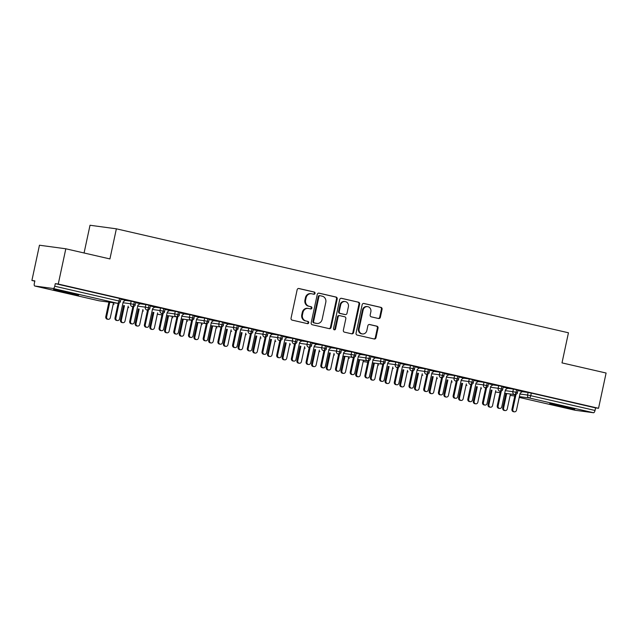 <?xml version="1.0" encoding="UTF-8"?>
<svg xmlns="http://www.w3.org/2000/svg" width="638" height="638" viewBox="0 0 638 638"><rect width="100%" height="100%" fill="white"/><g stroke="black" fill="none" stroke-linecap="round" stroke-linejoin="round"><path stroke-width="0.96" d="M315.036 293.376A1.132 1.037 97.7 0 0 314.263 292.037L298.927 288.512A1.619 1.483 97.7 0 0 297.149 289.764L291.048 318.21A1.619 1.483 97.7 0 0 292.156 320.124L307.484 323.649A1.132 1.037 97.7 0 0 308.728 322.772A1.132 1.037 97.7 0 0 307.963 321.432L305.977 320.978A5.176 4.737 97.7 0 1 302.444 314.861L302.946 312.484A5.176 4.737 97.7 0 1 308.258 308.425A5.176 4.737 97.7 0 1 308.648 308.489L310.634 308.951A1.132 1.037 97.7 0 0 311.886 308.074A1.132 1.037 97.7 0 0 311.113 306.734L309.127 306.28A5.176 4.737 97.7 0 1 305.594 300.163L306.104 297.786A5.176 4.737 97.7 0 1 311.416 293.727A5.176 4.737 97.7 0 1 311.799 293.791L313.784 294.254A1.132 1.037 97.7 0 0 315.036 293.376M313.465 294.174A1.132 1.037 97.7 0 0 313.601 291.949L298.52 288.48M307.165 323.57A1.132 1.037 97.7 0 0 307.301 321.345L305.977 320.978M310.315 308.872A1.132 1.037 97.7 0 0 310.451 306.647L309.127 306.28M557.102 405.728A12.848 0.431 12.1 0 1 549.677 403.734A12.848 0.431 12.1 0 1 567.381 407.124A12.848 0.431 12.1 0 1 574.806 409.118A12.848 0.431 12.1 0 1 557.102 405.728M60.921 291.63A12.848 0.431 12.1 0 1 53.496 289.636A12.848 0.431 12.1 0 1 71.201 293.025A12.848 0.431 12.1 0 1 78.626 295.019A12.848 0.431 12.1 0 1 60.921 291.63M378.581 318.522A1.619 1.483 97.7 0 0 380.36 317.269L382.074 309.286A1.619 1.483 97.7 0 0 380.966 307.38L363.939 303.465A1.619 1.483 97.7 0 0 362.161 304.709L356.06 333.156A1.619 1.483 97.7 0 0 357.16 335.07L374.187 338.985A1.619 1.483 97.7 0 0 375.973 337.741L378.039 328.099A1.619 1.483 97.7 0 0 376.938 326.185L369.649 324.511A1.619 1.483 97.7 0 0 367.863 325.755L366.842 330.54A4.322 3.956 97.7 0 1 362.4 333.937A4.322 3.956 97.7 0 1 359.122 328.761L363.134 310.036A4.322 3.956 97.7 0 1 367.576 306.639A4.322 3.956 97.7 0 1 370.853 311.807L370.184 314.933A1.619 1.483 97.7 0 0 371.292 316.847L378.581 318.522M34.787 286.007L99.065 300.793L117.512 303.289L53.233 288.504L34.787 286.007A2.472 0.997 -77 0 1 34.747 285.999A2.472 0.997 -77 0 1 34.316 283.463L34.867 280.88L31.9 280.481L39.46 245.223L65.818 248.788L58.257 284.046L55.291 283.647L54.74 286.223L119.019 301.008L119.577 298.432L55.291 283.647M65.818 248.788L109.919 258.932L116.371 228.819L568.45 332.781L561.998 362.886L606.1 373.031L598.54 408.288L58.257 284.046M337.191 298.967A1.619 1.483 97.7 0 0 336.09 297.061L319.056 293.145A1.619 1.483 97.7 0 0 317.277 294.389L311.177 322.836A1.619 1.483 97.7 0 0 312.285 324.75L329.312 328.666A1.619 1.483 97.7 0 0 331.09 327.414L337.191 298.967L336.529 298.879A1.619 1.483 97.7 0 0 335.428 296.965L318.657 293.113M341.497 298.305L358.524 302.221A1.619 1.483 97.7 0 1 359.633 304.127L353.532 332.581A1.619 1.483 97.7 0 1 351.753 333.826L344.464 332.151A1.619 1.483 97.7 0 1 343.356 330.237L345.836 318.705A1.619 1.483 97.7 0 0 344.727 316.791L339.894 315.674A1.619 1.483 97.7 0 0 338.108 316.926L335.54 328.937A1.132 1.037 97.7 0 1 334.376 329.83A1.132 1.037 97.7 0 1 333.514 328.474L339.719 299.549A1.619 1.483 97.7 0 1 341.497 298.305L341.25 298.265M116.371 228.819L90.022 225.254L84.072 252.983M53.233 288.504A2.472 0.997 -77 0 0 54.74 286.223M598.54 408.288L595.573 407.889L595.023 410.465A2.472 0.997 103 0 1 593.515 412.746L575.069 410.25A2.472 0.997 103 0 1 575.029 410.242A2.472 0.997 103 0 1 574.997 410.234M34.811 281.151L31.9 280.481M125.415 300.307L120.909 299.23M595.573 407.889L531.294 393.104L530.744 395.68L595.023 410.465M519.954 394.013L527.546 395.042L528.097 392.466L522.235 391.668M528.097 392.466L531.294 393.104M119.577 298.432L121.005 298.815L120.446 301.391L119.019 301.008A2.472 0.997 -77 0 1 117.512 303.289A2.472 2.265 97.7 0 0 117.703 303.321A2.472 2.472 0 0 0 120.446 301.391M505.248 390.631L512.848 391.66L513.399 389.084L517.944 390.089L517.394 392.665L516.038 392.298A2.472 0.997 103 0 1 514.531 394.579L504.69 393.247L514.643 394.603C516.684 394.228 517.601 393.59 517.394 392.665M513.399 389.084L507.537 388.295M522.355 391.588L517.857 390.504M490.55 387.25L498.142 388.279L498.693 385.703L503.246 386.716L502.696 389.292L501.34 388.925A2.472 0.997 103 0 1 499.833 391.206L499.945 391.222C501.978 390.855 502.896 390.209 502.696 389.292M498.693 385.703L492.831 384.913M507.657 388.207L503.159 387.122M475.844 383.869L483.445 384.897L483.995 382.321L488.541 383.334L487.99 385.91L486.635 385.543A2.472 0.997 103 0 1 485.127 387.824L485.239 387.84C487.28 387.473 488.198 386.827 487.99 385.91M483.995 382.321L478.133 381.532M492.959 384.826L488.453 383.741M461.146 380.487L468.739 381.516L469.289 378.94L473.843 379.953L473.292 382.529L471.937 382.162A2.472 0.997 103 0 1 470.429 384.443L470.541 384.459C472.575 384.092 473.492 383.446 473.292 382.529M469.289 378.94L463.427 378.151M478.253 381.444L473.755 380.368M446.44 377.114L454.041 378.135L454.591 375.559L459.137 376.572L458.586 379.147L457.231 378.781A2.472 0.997 103 0 1 455.723 381.061L455.835 381.077C457.877 380.711 458.794 380.065 458.586 379.147M454.591 375.559L448.729 374.769M463.555 378.063L459.049 376.986M431.743 373.732L439.335 374.753L439.893 372.177L444.439 373.19L443.889 375.766L442.533 375.399A2.472 0.997 103 0 1 441.025 377.68L441.137 377.696C443.171 377.329 444.088 376.683 443.889 375.766M439.893 372.177L434.031 371.388M448.849 374.681L444.351 373.605M417.045 370.351L424.637 371.38L425.187 368.804L429.733 369.809L429.183 372.385L427.827 372.018A2.472 0.997 103 0 1 426.32 374.299L426.439 374.315C428.473 373.948 429.39 373.302 429.183 372.385M425.187 368.804L419.325 368.006M434.151 371.3L429.645 370.223M402.339 366.97L409.931 367.998L410.489 365.422L415.035 366.427L414.485 369.003L413.129 368.636A2.472 0.997 103 0 1 411.622 370.917L411.733 370.933C413.775 370.566 414.684 369.92 414.485 369.003M410.489 365.422L404.628 364.625M419.445 367.919L414.947 366.842M387.641 363.588L395.233 364.617L395.783 362.041L400.337 363.046L399.779 365.622L398.423 365.255A2.472 0.997 103 0 1 396.916 367.536L397.035 367.552C399.069 367.185 399.986 366.539 399.779 365.622M395.783 362.041L389.922 361.244M404.747 364.545L400.241 363.461M372.935 360.207L380.527 361.236L381.085 358.66L385.631 359.665L385.081 362.24L383.725 361.874A2.472 0.997 103 0 1 382.218 364.154L372.377 362.823L382.329 364.178C384.371 363.804 385.288 363.158 385.081 362.24M381.085 358.66L375.224 357.862M390.041 361.164L385.543 360.079M358.237 356.825L365.829 357.854L366.379 355.278L370.933 356.283L370.375 358.859L369.019 358.492A2.472 0.997 103 0 1 367.52 360.773L357.671 359.441L367.632 360.797C369.665 360.422 370.582 359.784 370.375 358.859M366.379 355.278L360.518 354.481M375.343 357.782L370.837 356.698M343.531 353.444L351.123 354.473L351.682 351.897L356.227 352.902L355.677 355.478L354.321 355.111A2.472 0.997 103 0 1 352.814 357.392L342.973 356.06M351.682 351.897L345.82 351.107M360.637 354.401L356.14 353.316M328.833 350.063L336.425 351.091L336.976 348.515L341.529 349.528L340.971 352.104L339.615 351.729A2.472 0.997 103 0 1 338.116 354.018L338.228 354.034C340.261 353.659 341.178 353.021 340.971 352.104M336.976 348.515L331.114 347.726M345.94 351.02L341.442 349.935M314.127 346.681L321.727 347.71L322.278 345.134L326.823 346.147L326.273 348.723L324.917 348.356A2.472 0.997 103 0 1 323.41 350.637L323.522 350.653C325.563 350.286 326.481 349.64 326.273 348.723M322.278 345.134L316.416 344.345M331.234 347.638L326.736 346.554M299.429 343.3L307.022 344.329L307.572 341.753L312.126 342.766L311.567 345.341L310.22 344.975A2.472 0.997 103 0 1 308.712 347.255L308.824 347.271C310.858 346.905 311.775 346.259 311.567 345.341M307.572 341.753L301.71 340.963M316.536 344.257L312.038 343.18M284.723 339.926L292.324 340.947L292.874 338.371L297.42 339.384L296.869 341.96L295.514 341.593A2.472 0.997 103 0 1 294.006 343.874L294.118 343.89C296.16 343.523 297.077 342.877 296.869 341.96M292.874 338.371L287.012 337.582M301.838 340.875L297.332 339.799M270.026 336.545L277.618 337.566L278.168 334.99L282.722 336.003L282.171 338.579L280.816 338.212A2.472 0.997 103 0 1 279.308 340.493L279.42 340.509C281.454 340.142 282.371 339.496 282.171 338.579M278.168 334.99L272.306 334.2M287.132 337.494L282.634 336.417M255.32 333.164L262.92 334.192L263.47 331.616L268.016 332.621L267.466 335.197L266.11 334.83A2.472 0.997 103 0 1 264.603 337.111L264.714 337.127C266.756 336.76 267.673 336.114 267.466 335.197M263.47 331.616L257.608 330.819M272.434 334.113L267.928 333.036M240.622 329.782L248.214 330.811L248.764 328.235L253.318 329.24L252.768 331.816L251.412 331.449A2.472 0.997 103 0 1 249.905 333.73L250.016 333.746C252.05 333.379 252.967 332.733 252.768 331.816M248.764 328.235L242.911 327.438M257.728 330.731L253.23 329.655M225.916 326.401L233.516 327.43L234.066 324.854L238.612 325.858L238.062 328.434L236.706 328.068A2.472 0.997 103 0 1 235.199 330.348L235.31 330.364C237.352 329.998 238.269 329.352 238.062 328.434M234.066 324.854L228.205 324.056M243.03 327.358L238.524 326.273M211.218 323.019L218.81 324.048L219.368 321.472L223.914 322.477L223.364 325.053L222.008 324.686A2.472 0.997 103 0 1 220.501 326.967L210.66 325.635M219.368 321.472L213.507 320.675M228.324 323.976L223.826 322.892M196.52 319.638L204.112 320.667L204.662 318.091L209.208 319.096L208.658 321.672L207.302 321.305A2.472 0.997 103 0 1 205.795 323.586L195.954 322.254L205.914 323.61C207.948 323.235 208.865 322.589 208.658 321.672M204.662 318.091L198.801 317.293M213.626 320.595L209.12 319.51M181.814 316.257L189.406 317.285L189.964 314.709L194.51 315.714L193.96 318.29L192.604 317.923A2.472 0.997 103 0 1 191.097 320.204L181.256 318.872L191.209 320.228C193.25 319.853 194.159 319.215 193.96 318.29M189.964 314.709L184.103 313.912M198.92 317.214L194.423 316.129M167.116 312.875L174.708 313.904L175.259 311.328L179.812 312.333L179.254 314.917L177.898 314.542A2.472 0.997 103 0 1 176.391 316.823L166.55 315.491L176.511 316.847C178.544 316.472 179.461 315.834 179.254 314.917M175.259 311.328L169.397 310.539M184.222 313.832L179.717 312.748M152.41 309.494L160.002 310.523L160.561 307.947L165.106 308.959L164.556 311.535L163.2 311.169A2.472 0.997 103 0 1 161.693 313.449L161.805 313.465C163.846 313.099 164.763 312.453 164.556 311.535M160.561 307.947L154.699 307.157M169.517 310.451L165.019 309.366M137.712 306.112L145.304 307.141L145.855 304.565L150.409 305.578L149.85 308.154L148.494 307.787A2.472 0.997 103 0 1 146.995 310.068L147.107 310.084C149.14 309.717 150.058 309.071 149.85 308.154M145.855 304.565L139.993 303.776M154.819 307.069L150.313 305.985M123.006 302.731L130.607 303.76L131.157 301.184L135.703 302.197L135.152 304.773L133.797 304.406A2.472 0.997 103 0 1 132.289 306.687L132.401 306.703C134.443 306.336 135.36 305.69 135.152 304.773M131.157 301.184L125.295 300.394M140.113 303.688L135.615 302.611M114.066 304.222A2.472 2.265 97.7 0 1 113.955 304.206L113.819 304.182A2.472 2.472 0 0 1 113.245 303.983A2.472 2.265 97.7 0 0 113.955 304.206L113.843 304.19A2.472 0.997 103 0 1 113.819 304.182A2.472 0.997 103 0 1 113.803 304.182A2.472 0.997 103 0 1 113.755 304.166M134.347 301.83L133.797 304.406L130.607 303.76A2.472 2.265 97.7 0 0 132.401 306.703M127.959 307.333A2.472 2.265 97.7 0 0 128.653 307.588L128.541 307.572A2.472 0.997 103 0 1 128.525 307.564A2.472 0.997 103 0 1 128.509 307.564A2.472 0.997 103 0 1 128.453 307.548M149.053 305.211L148.494 307.787L145.304 307.141A2.472 2.265 97.7 0 0 147.107 310.084M142.657 310.714A2.472 2.265 97.7 0 0 143.359 310.969L143.247 310.953A2.472 0.997 103 0 1 143.223 310.945A2.472 0.997 103 0 1 143.207 310.945A2.472 0.997 103 0 1 143.159 310.929M163.751 308.585L163.2 311.169L160.002 310.523A2.472 2.265 97.7 0 0 161.805 313.465M161.948 314.869L157.945 314.327A2.472 0.997 103 0 1 157.921 314.327A2.472 0.997 103 0 1 157.913 314.327A2.472 0.997 103 0 1 157.857 314.311M178.457 311.966L177.898 314.542L174.708 313.904A2.472 2.265 97.7 0 0 176.511 316.847M172.874 317.74A2.472 2.265 97.7 0 1 172.762 317.732L172.627 317.708A2.472 2.472 0 0 1 172.053 317.501A2.472 2.265 97.7 0 0 172.762 317.732L172.651 317.708A2.472 0.997 103 0 1 172.627 317.708A2.472 0.997 103 0 1 172.611 317.708A2.472 0.997 103 0 1 172.563 317.692M193.154 315.347L192.604 317.923L189.406 317.285A2.472 2.265 97.7 0 0 191.209 320.228M187.572 321.121A2.472 2.265 97.7 0 1 187.46 321.113L187.325 321.089A2.472 2.472 0 0 1 186.759 320.882A2.472 2.265 97.7 0 0 187.46 321.113L187.349 321.089A2.472 0.997 103 0 1 187.325 321.089A2.472 0.997 103 0 1 187.317 321.081A2.472 0.997 103 0 1 187.261 321.066M207.86 318.729L207.302 321.305L204.112 320.667A2.472 2.265 97.7 0 0 205.914 323.61M201.464 324.24A2.472 2.265 97.7 0 0 202.166 324.487L202.055 324.471A2.472 0.997 103 0 1 202.031 324.471A2.472 0.997 103 0 1 202.015 324.463A2.472 0.997 103 0 1 201.967 324.447M222.558 322.11L222.008 324.686L218.81 324.048A2.472 2.265 97.7 0 0 220.612 326.991L210.66 325.643M216.162 327.621A2.472 2.265 97.7 0 0 216.864 327.868L216.753 327.852A2.472 0.997 103 0 1 216.729 327.852A2.472 0.997 103 0 1 216.721 327.844A2.472 0.997 103 0 1 216.665 327.828M237.256 325.492L236.706 328.068L233.516 327.43A2.472 2.265 97.7 0 0 235.31 330.364M230.868 331.002A2.472 2.265 97.7 0 0 231.57 331.25L231.458 331.234A2.472 0.997 103 0 1 231.434 331.234A2.472 0.997 103 0 1 231.419 331.226A2.472 0.997 103 0 1 231.363 331.21M251.962 328.873L251.412 331.449L248.214 330.811A2.472 2.265 97.7 0 0 250.016 333.746M246.116 334.607A2.472 2.472 0 0 1 245.566 334.408A2.472 2.265 97.7 0 0 246.268 334.631L246.156 334.615A2.472 0.997 103 0 1 246.132 334.607A2.472 0.997 103 0 1 246.116 334.607A2.472 0.997 103 0 1 246.069 334.591M266.66 332.254L266.11 334.83L262.92 334.192A2.472 2.265 97.7 0 0 264.714 337.127M261.086 338.028A2.472 2.265 97.7 0 1 260.974 338.012L260.838 337.988A2.472 2.472 0 0 1 260.264 337.789A2.472 2.265 97.7 0 0 260.974 338.012L260.854 337.996A2.472 0.997 103 0 1 260.838 337.988A2.472 0.997 103 0 1 260.822 337.988A2.472 0.997 103 0 1 260.767 337.973M281.366 335.636L280.816 338.212L277.618 337.566A2.472 2.265 97.7 0 0 279.42 340.509M274.97 341.147A2.472 2.265 97.7 0 0 275.672 341.394L275.56 341.378A2.472 0.997 103 0 1 275.536 341.37A2.472 0.997 103 0 1 275.52 341.37A2.472 0.997 103 0 1 275.472 341.354M296.064 339.017L295.514 341.593L292.324 340.947A2.472 2.265 97.7 0 0 294.118 343.89M289.676 344.52A2.472 2.265 97.7 0 0 290.37 344.775L290.258 344.759A2.472 0.997 103 0 1 290.242 344.751A2.472 0.997 103 0 1 290.226 344.751A2.472 0.997 103 0 1 290.17 344.735M310.77 342.399L310.22 344.975L307.022 344.329A2.472 2.265 97.7 0 0 308.824 347.271M304.374 347.901A2.472 2.265 97.7 0 0 305.076 348.157L304.964 348.141A2.472 0.997 103 0 1 304.94 348.133A2.472 0.997 103 0 1 304.924 348.133A2.472 0.997 103 0 1 304.876 348.117M325.468 345.78L324.917 348.356L321.727 347.71A2.472 2.265 97.7 0 0 323.522 350.653M319.893 351.546A2.472 2.265 97.7 0 1 319.774 351.538L319.646 351.514A2.472 2.472 0 0 1 319.072 351.315A2.472 2.265 97.7 0 0 319.774 351.538L319.662 351.514A2.472 0.997 103 0 1 319.646 351.514A2.472 0.997 103 0 1 319.63 351.514A2.472 0.997 103 0 1 319.574 351.498M340.174 349.153L339.615 351.729L336.425 351.091A2.472 2.265 97.7 0 0 338.228 354.034M333.778 354.664A2.472 2.265 97.7 0 0 334.479 354.919L334.368 354.895A2.472 0.997 103 0 1 334.344 354.895A2.472 0.997 103 0 1 334.328 354.895A2.472 0.997 103 0 1 334.28 354.88M354.872 352.535L354.321 355.111L351.123 354.473A2.472 2.265 97.7 0 0 352.926 357.416L342.973 356.068M348.484 358.046A2.472 2.265 97.7 0 0 349.177 358.301L349.066 358.277A2.472 0.997 103 0 1 349.042 358.277A2.472 0.997 103 0 1 349.034 358.269A2.472 0.997 103 0 1 348.978 358.261M369.577 355.916L369.019 358.492L365.829 357.854A2.472 2.265 97.7 0 0 367.632 360.797M367.767 362.201L363.772 361.658A2.472 0.997 103 0 1 363.748 361.658A2.472 0.997 103 0 1 363.732 361.65A2.472 0.997 103 0 1 363.684 361.634M384.275 359.298L383.725 361.874L380.527 361.236A2.472 2.265 97.7 0 0 382.329 364.178M378.438 365.032A2.472 2.472 0 0 1 377.879 364.832A2.472 2.265 97.7 0 0 378.581 365.056L378.47 365.04A2.472 0.997 103 0 1 378.446 365.04A2.472 0.997 103 0 1 378.438 365.032A2.472 0.997 103 0 1 378.382 365.016M398.981 362.679L398.423 365.255L395.233 364.617A2.472 2.265 97.7 0 0 397.035 367.552M393.136 368.413A2.472 2.472 0 0 1 392.577 368.214A2.472 2.265 97.7 0 0 393.287 368.437L393.175 368.421A2.472 0.997 103 0 1 393.152 368.421A2.472 0.997 103 0 1 393.136 368.413A2.472 0.997 103 0 1 393.088 368.397M413.679 366.06L413.129 368.636L409.931 367.998A2.472 2.265 97.7 0 0 411.733 370.933M407.291 371.571A2.472 2.265 97.7 0 0 407.985 371.818L407.873 371.802A2.472 0.997 103 0 1 407.849 371.802A2.472 0.997 103 0 1 407.841 371.794A2.472 0.997 103 0 1 407.786 371.779M428.385 369.442L427.827 372.018L424.637 371.38A2.472 2.265 97.7 0 0 426.439 374.315M421.989 374.953A2.472 2.265 97.7 0 0 422.691 375.2L422.579 375.184A2.472 0.997 103 0 1 422.555 375.176A2.472 0.997 103 0 1 422.539 375.176A2.472 0.997 103 0 1 422.492 375.16M443.083 372.823L442.533 375.399L439.335 374.753A2.472 2.265 97.7 0 0 441.137 377.696M436.687 378.334A2.472 2.265 97.7 0 0 437.389 378.581L437.277 378.565A2.472 0.997 103 0 1 437.253 378.557A2.472 0.997 103 0 1 437.237 378.557A2.472 0.997 103 0 1 437.19 378.541M457.781 376.205L457.231 378.781L454.041 378.135A2.472 2.265 97.7 0 0 455.835 381.077M452.206 381.979A2.472 2.265 97.7 0 1 452.095 381.963L451.959 381.939A2.472 2.472 0 0 1 451.385 381.739A2.472 2.265 97.7 0 0 452.095 381.963L451.975 381.947A2.472 0.997 103 0 1 451.959 381.939A2.472 0.997 103 0 1 451.943 381.939A2.472 0.997 103 0 1 451.887 381.923M472.487 379.586L471.937 382.162L468.739 381.516A2.472 2.265 97.7 0 0 470.541 384.459M466.091 385.089A2.472 2.265 97.7 0 0 466.793 385.344L466.681 385.328A2.472 0.997 103 0 1 466.657 385.32A2.472 0.997 103 0 1 466.641 385.32A2.472 0.997 103 0 1 466.593 385.304M487.185 382.967L486.635 385.543L483.445 384.897A2.472 2.265 97.7 0 0 485.239 387.84M480.797 388.47A2.472 2.265 97.7 0 0 481.499 388.725L481.379 388.709A2.472 0.997 103 0 1 481.363 388.701A2.472 0.997 103 0 1 481.347 388.701A2.472 0.997 103 0 1 481.291 388.686M501.891 386.341L501.34 388.925L498.142 388.279A2.472 2.265 97.7 0 0 499.945 391.222M500.088 392.625L496.085 392.083A2.472 0.997 103 0 1 496.061 392.083A2.472 0.997 103 0 1 496.045 392.083A2.472 0.997 103 0 1 495.997 392.067M516.589 389.722L516.038 392.298L512.848 391.66A2.472 2.265 97.7 0 0 514.643 394.603M311.416 293.727L310.754 293.632A5.176 4.737 97.7 0 0 305.442 297.699L306.104 297.786M308.465 306.192A5.176 4.737 97.7 0 1 304.932 300.075L305.442 297.699M308.258 308.425L307.604 308.329A5.176 4.737 97.7 0 0 302.292 312.397L302.946 312.484M305.315 320.89A5.176 4.737 97.7 0 1 301.782 314.773L302.292 312.397M329.056 328.61A1.619 1.483 97.7 0 0 330.436 327.326L336.529 298.879M320.172 295.721A1.132 1.037 97.7 0 0 318.928 296.59L313.569 321.568A1.132 1.037 97.7 0 0 314.343 322.9L316.44 323.386A5.176 4.737 97.7 0 0 316.831 323.458A5.176 4.737 97.7 0 0 322.142 319.391L325.795 302.316A5.176 4.737 97.7 0 0 322.262 296.199L320.172 295.721M319.997 295.697L319.51 295.633A1.132 1.037 97.7 0 0 318.266 296.503L318.928 296.59M316.831 323.458L316.169 323.362A5.176 4.737 97.7 0 1 315.778 323.299L313.689 322.812A1.132 1.037 97.7 0 1 312.915 321.472L318.266 296.503M341.091 298.273L358.524 302.221M351.498 333.77A1.619 1.483 97.7 0 0 352.878 332.486L358.971 304.039A1.619 1.483 97.7 0 0 357.87 302.125M339.233 315.587A1.619 1.483 97.7 0 0 337.454 316.839L334.878 328.849L335.54 328.937M334.057 329.726A1.132 1.037 97.7 0 0 334.878 328.849M348.396 306.726A4.322 3.956 97.7 0 0 345.118 301.551A4.322 3.956 97.7 0 0 340.676 304.956L339.264 311.551A1.619 1.483 97.7 0 0 340.365 313.465L345.206 314.574A1.619 1.483 97.7 0 0 346.984 313.33L348.396 306.726M345.118 301.551L344.456 301.463A4.322 3.956 97.7 0 0 340.022 304.868L340.676 304.956M344.791 314.518A1.619 1.483 97.7 0 1 344.544 314.486L339.711 313.378A1.619 1.483 97.7 0 1 338.603 311.464L340.022 304.868M367.576 306.639L366.914 306.543A4.322 3.956 97.7 0 0 362.48 309.948L363.134 310.036M362.4 333.937L361.738 333.849A4.322 3.956 97.7 0 1 358.46 328.674L362.48 309.948M373.94 338.93A1.619 1.483 97.7 0 0 375.311 337.646L377.377 328.012A1.619 1.483 97.7 0 0 376.276 326.098L369.243 324.479M378.326 318.458A1.619 1.483 97.7 0 0 379.698 317.182L381.412 309.199A1.619 1.483 97.7 0 0 380.312 307.285L363.532 303.433M108.197 319.303L107.343 319.183A2.058 1.882 -82.3 0 1 105.78 316.719L106.634 316.839A2.058 1.882 97.7 0 0 108.197 319.303A2.058 1.882 97.7 0 0 110.31 317.684L113.508 302.755M109.768 302.245L106.634 316.839M108.907 302.133L105.78 316.719M117.424 320.547L116.563 320.435A2.058 1.882 -82.3 0 1 115.007 317.971L115.861 318.083A2.058 1.882 97.7 0 0 117.424 320.547A2.058 1.882 97.7 0 0 119.537 318.928L123.198 301.862L125.463 300.275M115.007 317.971L118.142 303.337M115.861 318.083L119.067 303.114M122.903 322.684L122.041 322.565A2.058 1.882 -82.3 0 1 120.478 320.101L121.34 320.22A2.058 1.882 97.7 0 0 122.903 322.684A2.058 1.882 97.7 0 0 125.016 321.066L128.214 306.136M124.466 305.626L121.34 320.22M123.612 305.514L120.478 320.101M137.601 326.066L136.747 325.946A2.058 1.882 -82.3 0 1 135.184 323.482L136.038 323.602A2.058 1.882 97.7 0 0 137.601 326.066A2.058 1.882 97.7 0 0 139.714 324.447L142.912 309.518M139.164 309.007L136.038 323.602M138.31 308.896L135.184 323.482M152.307 329.439L151.445 329.328A2.058 1.882 -82.3 0 1 149.882 326.863L150.743 326.983A2.058 1.882 97.7 0 0 152.307 329.439A2.058 1.882 97.7 0 0 154.42 327.828L157.618 312.899M153.87 312.389L150.743 326.983M153.008 312.277L149.882 326.863M167.004 332.821L166.151 332.709A2.058 1.882 -82.3 0 1 164.588 330.245L165.441 330.356A2.058 1.882 97.7 0 0 167.004 332.821A2.058 1.882 97.7 0 0 169.118 331.202L172.316 316.281M168.568 315.77L165.441 330.356M167.714 315.658L164.588 330.245M132.122 323.929L131.268 323.817A2.058 1.882 -82.3 0 1 129.705 321.353L130.559 321.464A2.058 1.882 97.7 0 0 132.122 323.929A2.058 1.882 97.7 0 0 134.235 322.31L137.896 305.243L140.169 303.656M129.705 321.353L132.84 306.726M130.559 321.464L133.773 306.495M146.828 327.31L145.966 327.198A2.058 1.882 -82.3 0 1 144.411 324.734L145.265 324.846A2.058 1.882 97.7 0 0 146.828 327.31A2.058 1.882 97.7 0 0 148.941 325.691L152.602 308.625L154.867 307.038M144.411 324.734L147.545 310.1M145.265 324.846L148.471 309.877M161.526 330.691L160.672 330.572A2.058 1.882 -82.3 0 1 159.109 328.115L159.963 328.227A2.058 1.882 97.7 0 0 161.526 330.691A2.058 1.882 97.7 0 0 163.639 329.072L167.3 312.006L169.572 310.419M159.109 328.115L162.243 313.481M159.963 328.227L163.176 313.258M176.232 334.073L175.37 333.953A2.058 1.882 -82.3 0 1 173.807 331.489L174.668 331.608A2.058 1.882 97.7 0 0 176.232 334.073A2.058 1.882 97.7 0 0 178.345 332.454L181.997 315.387L184.27 313.8M173.807 331.489L176.949 316.863M174.668 331.608L177.874 316.639M181.702 336.202L180.849 336.09A2.058 1.882 -82.3 0 1 179.286 333.626L180.147 333.738A2.058 1.882 97.7 0 0 181.702 336.202A2.058 1.882 97.7 0 0 183.824 334.583L187.022 319.662M183.273 319.152L180.147 333.738M182.412 319.032L179.286 333.626M190.929 337.454L190.076 337.335A2.058 1.882 -82.3 0 1 188.513 334.87L189.366 334.99A2.058 1.882 97.7 0 0 190.929 337.454A2.058 1.882 97.7 0 0 193.043 335.835L196.703 318.769L198.976 317.174M188.513 334.87L191.647 320.244M189.366 334.99L192.58 320.021M196.408 339.583L195.555 339.472A2.058 1.882 -82.3 0 1 193.992 337.008L194.845 337.119A2.058 1.882 97.7 0 0 196.408 339.583A2.058 1.882 97.7 0 0 198.522 337.965L201.72 323.043M197.971 322.533L194.845 337.119M197.118 322.413L193.992 337.008M211.106 342.965L210.253 342.853A2.058 1.882 -82.3 0 1 208.69 340.389L209.551 340.501A2.058 1.882 97.7 0 0 211.106 342.965A2.058 1.882 97.7 0 0 213.22 341.346L216.426 326.417M212.677 325.914L209.551 340.501M211.816 325.795L208.69 340.389M225.812 346.346L224.951 346.227A2.058 1.882 -82.3 0 1 223.396 343.77L224.249 343.882A2.058 1.882 97.7 0 0 225.812 346.346A2.058 1.882 97.7 0 0 227.925 344.727L231.123 329.798M227.375 329.296L224.249 343.882M226.522 329.176L223.396 343.77M240.51 349.728L239.657 349.608A2.058 1.882 -82.3 0 1 238.094 347.144L238.955 347.263A2.058 1.882 97.7 0 0 240.51 349.728A2.058 1.882 97.7 0 0 242.623 348.109L245.829 333.18M242.081 332.677L238.955 347.263M241.22 332.558L238.094 347.144M205.635 340.836L204.774 340.716A2.058 1.882 -82.3 0 1 203.211 338.252L204.072 338.371A2.058 1.882 97.7 0 0 205.635 340.836A2.058 1.882 97.7 0 0 207.749 339.217L211.401 322.15L213.674 320.555M203.211 338.252L206.353 323.625M204.072 338.371L207.278 323.402M220.333 344.217L219.48 344.097A2.058 1.882 -82.3 0 1 217.917 341.633L218.77 341.753A2.058 1.882 97.7 0 0 220.333 344.217A2.058 1.882 97.7 0 0 222.447 342.598L226.107 325.532L228.372 323.937M217.917 341.633L221.051 327.007M218.77 341.753L221.984 326.784M235.039 347.598L234.178 347.479A2.058 1.882 -82.3 0 1 232.615 345.014L233.476 345.134A2.058 1.882 97.7 0 0 235.039 347.598A2.058 1.882 97.7 0 0 237.153 345.979L240.805 328.913L243.078 327.318M232.615 345.014L235.757 330.388M233.476 345.134L236.682 330.165M249.737 350.972L248.884 350.86A2.058 1.882 -82.3 0 1 247.321 348.396L248.174 348.515A2.058 1.882 97.7 0 0 249.737 350.972A2.058 1.882 97.7 0 0 251.851 349.361L255.511 332.286L257.776 330.699M247.321 348.396L250.455 333.77M248.174 348.515L251.388 333.546M255.216 353.109L254.355 352.989A2.058 1.882 -82.3 0 1 252.8 350.525L253.653 350.645A2.058 1.882 97.7 0 0 255.216 353.109A2.058 1.882 97.7 0 0 257.329 351.49L260.527 336.561M256.779 336.059L253.653 350.645M255.926 335.939L252.8 350.525M269.914 356.49L269.061 356.371A2.058 1.882 -82.3 0 1 267.497 353.907L268.351 354.026A2.058 1.882 97.7 0 0 269.914 356.49A2.058 1.882 97.7 0 0 272.027 354.872L275.233 339.942M271.485 339.44L268.351 354.026M270.624 339.32L267.497 353.907M284.62 359.872L283.758 359.752A2.058 1.882 -82.3 0 1 282.203 357.288L283.057 357.408A2.058 1.882 97.7 0 0 284.62 359.872A2.058 1.882 97.7 0 0 286.733 358.253L289.931 343.324M286.183 342.813L283.057 357.408M285.33 342.702L282.203 357.288M299.318 363.253L298.464 363.134A2.058 1.882 -82.3 0 1 296.901 360.669L297.755 360.789A2.058 1.882 97.7 0 0 299.318 363.253A2.058 1.882 97.7 0 0 301.431 361.634L304.629 346.705M300.889 346.195L297.755 360.789M300.027 346.083L296.901 360.669M314.024 366.627L313.162 366.515A2.058 1.882 -82.3 0 1 311.599 364.051L312.461 364.17A2.058 1.882 97.7 0 0 314.024 366.627A2.058 1.882 97.7 0 0 316.137 365.016L319.335 350.087M315.587 349.576L312.461 364.17M314.733 349.464L311.599 364.051M264.435 354.353L263.582 354.242A2.058 1.882 -82.3 0 1 262.019 351.777L262.88 351.889A2.058 1.882 97.7 0 0 264.435 354.353A2.058 1.882 97.7 0 0 266.556 352.734L270.209 335.668L272.482 334.081M262.019 351.777L265.153 337.151M262.88 351.889L266.086 336.92M279.141 357.735L278.288 357.623A2.058 1.882 -82.3 0 1 276.725 355.159L277.578 355.27A2.058 1.882 97.7 0 0 279.141 357.735A2.058 1.882 97.7 0 0 281.254 356.116L284.915 339.049L287.18 337.462M276.725 355.159L279.859 340.532M277.578 355.27L280.784 340.301M293.839 361.116L292.986 361.004A2.058 1.882 -82.3 0 1 291.422 358.54L292.284 358.652A2.058 1.882 97.7 0 0 293.839 361.116A2.058 1.882 97.7 0 0 295.952 359.497L299.613 342.431L301.886 340.844M291.422 358.54L294.557 343.914M292.284 358.652L295.49 343.683M308.545 364.497L307.683 364.386A2.058 1.882 -82.3 0 1 306.128 361.921L306.982 362.033A2.058 1.882 97.7 0 0 308.545 364.497A2.058 1.882 97.7 0 0 310.658 362.878L314.319 345.812L316.584 344.225M306.128 361.921L309.263 347.295M306.982 362.033L310.188 347.064M323.243 367.879L322.389 367.759A2.058 1.882 -82.3 0 1 320.826 365.303L321.688 365.414A2.058 1.882 97.7 0 0 323.243 367.879A2.058 1.882 97.7 0 0 325.356 366.26L329.017 349.193L331.289 347.606M320.826 365.303L323.96 350.669M321.688 365.414L324.894 350.445M328.722 370.008L327.868 369.896A2.058 1.882 -82.3 0 1 326.305 367.432L327.158 367.544A2.058 1.882 97.7 0 0 328.722 370.008A2.058 1.882 97.7 0 0 330.835 368.389L334.033 353.468M330.285 352.958L327.158 367.544M329.431 352.846L326.305 367.432M337.949 371.26L337.087 371.141A2.058 1.882 -82.3 0 1 335.532 368.676L336.385 368.796A2.058 1.882 97.7 0 0 337.949 371.26A2.058 1.882 97.7 0 0 340.062 369.641L343.722 352.575L345.987 350.988M335.532 368.676L338.666 354.05M336.385 368.796L339.591 353.827M343.427 373.389L342.566 373.278A2.058 1.882 -82.3 0 1 341.003 370.814L341.864 370.925A2.058 1.882 97.7 0 0 343.427 373.389A2.058 1.882 97.7 0 0 345.541 371.771L348.739 356.849M344.991 356.339L341.864 370.925M344.137 356.227L341.003 370.814M352.647 374.642L351.793 374.522A2.058 1.882 -82.3 0 1 350.23 372.058L351.083 372.177A2.058 1.882 97.7 0 0 352.647 374.642A2.058 1.882 97.7 0 0 354.76 373.023L358.42 355.956L360.693 354.361M350.23 372.058L353.364 357.432M351.083 372.177L354.297 357.208M358.125 376.771L357.272 376.659A2.058 1.882 -82.3 0 1 355.709 374.195L356.562 374.307A2.058 1.882 97.7 0 0 358.125 376.771A2.058 1.882 97.7 0 0 360.239 375.152L363.437 360.231M359.688 359.72L356.562 374.307M358.835 359.601L355.709 374.195M367.352 378.023L366.491 377.903A2.058 1.882 -82.3 0 1 364.928 375.439L365.789 375.559A2.058 1.882 97.7 0 0 367.352 378.023A2.058 1.882 97.7 0 0 369.466 376.404L373.126 359.338L375.391 357.743M364.928 375.439L368.07 360.813M365.789 375.559L368.995 360.59M372.831 380.152L371.97 380.041A2.058 1.882 -82.3 0 1 370.407 377.576L371.268 377.688A2.058 1.882 97.7 0 0 372.831 380.152A2.058 1.882 97.7 0 0 374.945 378.533L378.143 363.604M374.394 363.102L371.268 377.688M373.533 362.982L370.407 377.576M382.05 381.404L381.197 381.285A2.058 1.882 -82.3 0 1 379.634 378.82L380.487 378.94A2.058 1.882 97.7 0 0 382.05 381.404A2.058 1.882 97.7 0 0 384.164 379.785L387.824 362.719L390.097 361.124M379.634 378.82L382.768 364.194M380.487 378.94L383.701 363.971M387.529 383.534L386.676 383.422A2.058 1.882 -82.3 0 1 385.113 380.958L385.966 381.069A2.058 1.882 97.7 0 0 387.529 383.534A2.058 1.882 97.7 0 0 389.643 381.915L392.841 366.986M389.092 366.483L385.966 381.069M388.239 366.364L385.113 380.958M396.756 384.786L395.895 384.666A2.058 1.882 -82.3 0 1 394.332 382.202L395.193 382.321A2.058 1.882 97.7 0 0 396.756 384.786A2.058 1.882 97.7 0 0 398.87 383.167L402.522 366.1L404.795 364.505M394.332 382.202L397.474 367.576M395.193 382.321L398.399 367.352M402.227 386.915L401.374 386.795A2.058 1.882 -82.3 0 1 399.811 384.339L400.672 384.451A2.058 1.882 97.7 0 0 402.227 386.915A2.058 1.882 97.7 0 0 404.34 385.296L407.546 370.367M403.798 369.865L400.672 384.451M402.937 369.745L399.811 384.339M411.454 388.159L410.601 388.048A2.058 1.882 -82.3 0 1 409.038 385.583L409.891 385.703A2.058 1.882 97.7 0 0 411.454 388.159A2.058 1.882 97.7 0 0 413.568 386.548L417.228 369.474L419.493 367.887M409.038 385.583L412.172 370.957M409.891 385.703L413.105 370.734M416.933 390.296L416.072 390.177A2.058 1.882 -82.3 0 1 414.517 387.713L415.37 387.832A2.058 1.882 97.7 0 0 416.933 390.296A2.058 1.882 97.7 0 0 419.046 388.678L422.244 373.748M418.496 373.246L415.37 387.832M417.643 373.126L414.517 387.713M426.16 391.541L425.299 391.429A2.058 1.882 -82.3 0 1 423.736 388.965L424.597 389.076A2.058 1.882 97.7 0 0 426.16 391.541A2.058 1.882 97.7 0 0 428.273 389.922L431.926 372.855L434.199 371.268M423.736 388.965L426.878 374.339M424.597 389.076L427.803 374.115M431.631 393.678L430.778 393.558A2.058 1.882 -82.3 0 1 429.215 391.094L430.076 391.214A2.058 1.882 97.7 0 0 431.631 393.678A2.058 1.882 97.7 0 0 433.744 392.059L436.95 377.13M433.202 376.627L430.076 391.214M432.341 376.508L429.215 391.094M440.858 394.922L440.005 394.81A2.058 1.882 -82.3 0 1 438.442 392.346L439.295 392.458A2.058 1.882 97.7 0 0 440.858 394.922A2.058 1.882 97.7 0 0 442.971 393.303L446.632 376.237L448.897 374.65M438.442 392.346L441.576 377.72M439.295 392.458L442.509 377.489M446.337 397.059L445.476 396.94A2.058 1.882 -82.3 0 1 443.92 394.475L444.774 394.595A2.058 1.882 97.7 0 0 446.337 397.059A2.058 1.882 97.7 0 0 448.45 395.44L451.648 380.511M447.9 380.001L444.774 394.595M447.047 379.889L443.92 394.475M455.556 398.303L454.703 398.192A2.058 1.882 -82.3 0 1 453.14 395.727L454.001 395.839A2.058 1.882 97.7 0 0 455.556 398.303A2.058 1.882 97.7 0 0 457.677 396.684L461.33 379.618L463.603 378.031M453.14 395.727L456.274 381.101M454.001 395.839L457.207 380.87M461.035 400.441L460.181 400.321A2.058 1.882 -82.3 0 1 458.618 397.857L459.472 397.976A2.058 1.882 97.7 0 0 461.035 400.441A2.058 1.882 97.7 0 0 463.148 398.822L466.354 383.893M462.606 383.382L459.472 397.976M461.745 383.271L458.618 397.857M470.262 401.685L469.409 401.573A2.058 1.882 -82.3 0 1 467.845 399.109L468.699 399.221A2.058 1.882 97.7 0 0 470.262 401.685A2.058 1.882 97.7 0 0 472.375 400.066L476.036 382.999L478.301 381.412M467.845 399.109L470.98 384.483M468.699 399.221L471.913 384.251M475.741 403.822L474.879 403.702A2.058 1.882 -82.3 0 1 473.324 401.238L474.178 401.358A2.058 1.882 97.7 0 0 475.741 403.822A2.058 1.882 97.7 0 0 477.854 402.203L481.052 387.274M477.304 386.764L474.178 401.358M476.45 386.652L473.324 401.238M484.96 405.066L484.106 404.955A2.058 1.882 -82.3 0 1 482.543 402.49L483.405 402.602A2.058 1.882 97.7 0 0 484.96 405.066A2.058 1.882 97.7 0 0 487.073 403.447L490.734 386.381L493.007 384.794M482.543 402.49L485.678 387.856M483.405 402.602L486.611 387.633M490.439 407.196L489.585 407.084A2.058 1.882 -82.3 0 1 488.022 404.62L488.875 404.739A2.058 1.882 97.7 0 0 490.439 407.196A2.058 1.882 97.7 0 0 492.552 405.585L495.758 390.655M492.01 390.145L488.875 404.739M491.148 390.033L488.022 404.62M499.666 408.448L498.804 408.328A2.058 1.882 -82.3 0 1 497.249 405.872L498.103 405.983A2.058 1.882 97.7 0 0 499.666 408.448A2.058 1.882 97.7 0 0 501.779 406.829L505.44 389.762L507.704 388.175M497.249 405.872L500.383 391.238M498.103 405.983L501.309 391.014M505.144 410.577L504.283 410.465A2.058 1.882 -82.3 0 1 502.72 408.001L503.581 408.113A2.058 1.882 97.7 0 0 505.144 410.577A2.058 1.882 97.7 0 0 507.258 408.958L510.456 394.037M506.708 393.526L503.581 408.113M505.854 393.415L502.72 408.001M514.364 411.829L513.51 411.709A2.058 1.882 -82.3 0 1 511.947 409.245L512.808 409.365A2.058 1.882 97.7 0 0 514.364 411.829A2.058 1.882 97.7 0 0 516.477 410.21L520.137 393.144L522.41 391.549M511.947 409.245L515.081 394.619M512.808 409.365L516.014 394.396M313.601 291.949L314.263 292.037M307.301 321.345L307.963 321.432M310.451 306.647L311.113 306.734M98.994 300.777A2.472 0.997 -77 0 0 99.034 300.785A2.472 0.997 -77 0 0 99.065 300.793A2.472 2.265 97.7 0 0 99.44 300.841M593.515 412.746L529.237 397.96L519.388 396.629M514.786 396.007L510.751 395.464A2.472 0.997 103 0 1 510.695 395.448M575.029 410.242L519.228 397.41L575.069 410.25M530.744 395.68A2.472 0.997 103 0 1 529.237 397.96A2.472 2.265 97.7 0 1 527.546 395.042L530.744 395.68M510.783 395.464A2.472 0.997 103 0 1 510.751 395.464A2.472 2.472 0 0 1 510.193 395.257A2.472 2.265 97.7 0 0 510.783 395.464M127.951 307.364A2.472 2.472 0 0 0 128.509 307.564L128.653 307.588A2.472 2.265 97.7 0 0 128.772 307.596M157.363 314.095A2.472 2.265 97.7 0 0 158.176 314.359M216.162 327.645A2.472 2.472 0 0 0 216.721 327.844L216.864 327.868A2.472 2.265 97.7 0 0 216.976 327.884M230.86 331.026A2.472 2.472 0 0 0 231.419 331.226L231.57 331.25A2.472 2.265 97.7 0 0 231.682 331.266M274.97 341.171A2.472 2.472 0 0 0 275.52 341.37L275.672 341.394A2.472 2.265 97.7 0 0 275.783 341.41M304.374 347.933A2.472 2.472 0 0 0 304.924 348.133L305.076 348.157A2.472 2.265 97.7 0 0 305.187 348.165M363.181 361.427A2.472 2.265 97.7 0 0 363.995 361.69M348.476 358.07A2.472 2.472 0 0 0 349.034 358.269L349.177 358.301A2.472 2.265 97.7 0 0 349.297 358.309M407.283 371.595A2.472 2.472 0 0 0 407.841 371.794L407.985 371.818A2.472 2.265 97.7 0 0 408.097 371.834M421.981 374.977A2.472 2.472 0 0 0 422.539 375.176L422.691 375.2A2.472 2.265 97.7 0 0 422.803 375.216M466.091 385.121A2.472 2.472 0 0 0 466.641 385.32L466.793 385.344A2.472 2.265 97.7 0 0 466.904 385.352M495.495 391.852A2.472 2.265 97.7 0 0 496.308 392.115M304.932 300.075L305.594 300.163M301.782 314.773L302.444 314.861M330.436 327.326L331.09 327.414M335.428 296.965L336.09 297.061M312.915 321.472L313.569 321.568M313.689 322.812L314.343 322.9M315.778 323.299L316.44 323.386M358.971 304.039L359.633 304.127M352.878 332.486L353.532 332.581M337.454 316.839L338.108 316.926M338.603 311.464L339.264 311.551M339.711 313.378L340.365 313.465M344.544 314.486L345.206 314.574M358.46 328.674L359.122 328.761M376.276 326.098L376.938 326.185M377.377 328.012L378.039 328.099M375.311 337.646L375.973 337.741M380.312 307.285L380.966 307.38M381.412 309.199L382.074 309.286M379.698 317.182L380.36 317.269M34.747 285.999L99.034 300.785A2.472 2.472 0 0 0 99.249 300.825L117.703 303.321M142.649 310.746A2.472 2.472 0 0 0 143.207 310.945M157.355 314.119A2.472 2.472 0 0 0 157.913 314.327L161.948 314.877M201.456 324.264A2.472 2.472 0 0 0 202.015 324.463M220.612 326.991C222.646 326.616 223.563 325.97 223.364 325.053M289.668 344.552A2.472 2.472 0 0 0 290.226 344.751M333.77 354.688A2.472 2.472 0 0 0 334.328 354.895M352.926 357.416C354.967 357.041 355.884 356.403 355.677 355.478M363.174 361.451A2.472 2.472 0 0 0 363.732 361.65L367.767 362.209M436.687 378.358A2.472 2.472 0 0 0 437.237 378.557M480.789 388.502A2.472 2.472 0 0 0 481.347 388.701M495.495 391.876A2.472 2.472 0 0 0 496.045 392.083L500.088 392.633M319.431 295.617L320.085 295.705M339.113 315.563L339.775 315.658M344.664 314.51L345.325 314.598"/></g></svg>
